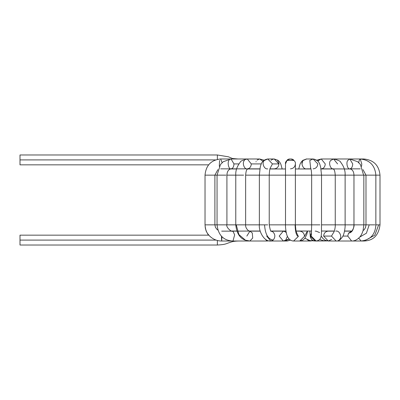 <?xml version="1.0" encoding="UTF-8"?>
<svg xmlns="http://www.w3.org/2000/svg" width="400" height="400" viewBox="0 0 400 400"><rect width="100%" height="100%" fill="white"/><g stroke="black" fill="none" stroke-linecap="round" stroke-linejoin="round"><path stroke-width="0.6" d="M230.065 168.975L231.065 168.855C232.815 168.54 233.78 166.895 233.965 163.92L231.065 158.985L233.965 163.92C233.78 166.895 232.815 168.54 231.065 168.855C228.835 169.71 227.08 162.51 229.015 160.43C227.08 162.51 228.835 169.71 231.065 168.855L247.305 168.855C249.71 168.54 251.04 166.895 251.295 163.92L247.3 158.985L251.295 163.92C251.04 166.895 249.71 168.54 247.305 168.855L247.305 168.855C244.235 169.71 241.82 162.51 244.48 160.43M256.14 161.525L256.01 161.835M257.115 160.09L259.47 158.99M245.475 240.215L238.895 234.555L236.265 224.855L235.77 224.855L235.77 175.145C235.495 170.785 236.975 166.485 240.22 162.235C240.26 161.225 242.62 160.145 247.305 158.985L259.63 158.985L262.975 161.225L259.63 158.985L264.12 160.185M271.005 160.35L271.54 159.885M271.915 159.635L273.705 159.02M277.565 160.43L278.915 163.415M287.28 241.015L290.225 239.955L287.28 241.015L283.3 241.015L279.19 236.08L283.3 231.145L285.14 231.67L286.26 232.66L285.14 231.67L283.285 231.145M286.615 160.805L285.51 163.92C284.655 160.125 291.855 157.14 293.935 160.43L286.98 160.405M307.605 231.025L306.785 234.435L304.855 238.31L302.99 240.04L299.695 241.015L304.435 236.42C304.31 233.35 302.785 231.595 299.86 231.15L299.86 231.15C302.785 231.595 304.31 233.35 304.435 236.42L307.44 231.025L304.435 236.42L299.695 241.015L310.095 241.015L311.16 240.845L310.095 241.015L307.46 239.865M316.33 160.315L314.495 159.2M301.955 163.92L302.65 161.325M306 159.03L306.645 158.985L303.325 160.43C300.2 162.51 303.035 169.71 306.645 168.855C303.035 169.71 300.2 162.51 303.325 160.43L306.645 158.985L302.81 160.335L301.195 162.05L300.03 164.21L298.73 168.975L300.03 164.21L301.195 162.05L302.81 160.335L306.645 158.985L313.125 158.985L309.805 160.43L310.68 168.13L309.805 160.43L313.125 158.985L317.82 163.92C317.52 166.895 315.955 168.54 313.125 168.855M304.92 238.22L309.81 240.56L315.19 241.015L310.26 236.08L311.515 232.79L310.26 236.08L315.19 241.015L316.115 241.015L311.185 236.08L311.4 234.64L311.185 236.08L310.26 236.08L311.185 236.08L316.115 241.015L318.015 240.635M312.485 240.84L310.28 236.965M321.1 158.99L318.155 160.815M319.675 239.505L323.575 240.72L327.1 240.915L316.115 241.015C322.645 240.01 321.245 234.365 321.53 224.855L344.345 224.855L335.25 224.855L335.25 175.145L335.25 224.855L321.53 224.855L321.53 175.145L311.66 175.145L311.66 224.855L318.59 224.855L311.66 224.855L311.66 175.145L344.58 175.145L321.53 175.145L320.625 166.95C319.88 165.36 319.93 160.21 313.125 158.985M340.57 239.29L337.63 241.015L351.63 241.015C354.45 241.11 357.13 239.82 359.665 237.145C360.945 235.84 362.07 233.68 363.055 230.665L363.84 224.855L365.99 224.855L353.97 224.855C353.64 229.94 351.815 232.715 348.5 233.18L351.61 231.145L348.5 233.18L347.76 236.08L351.63 241.015L347.76 236.08L342.955 236.08L347.76 236.08L348.5 233.18C351.815 232.715 353.64 229.94 353.975 224.855L363.84 224.855L363.84 175.145L380 175.145L365.99 175.145L365.99 224.855L374.975 224.855L369.205 224.855L366.4 233.21L359.665 237.14L366.4 233.21L369.205 224.855L365.99 224.855L365.99 175.145L363.595 175.145L360.415 164.535L357.64 161.71L349.825 158.985L347.77 160.43C345.84 162.51 347.59 169.71 349.825 168.855L349.825 168.855C351.57 168.54 352.54 166.895 352.725 163.92C352.54 166.895 351.57 168.54 349.825 168.855C347.59 169.71 345.84 162.51 347.77 160.43L349.825 158.985L352.725 163.92M336.31 241.01L336.645 240.995M351.63 241.015L361.16 241.015L358.68 238.15L361.16 241.015L363.77 241.015C373.255 240.775 378.665 235.39 380 224.855L378.67 224.855L374.83 235.15L365.595 240.27L374.83 235.15L378.67 224.855L380 224.855L380 175.145C379.03 165.34 373.64 159.955 363.84 158.985L363.84 159.42L363.84 158.985L342.87 158.985M361.16 241.015C370.42 239.895 375.32 234.51 375.86 224.855L378.67 224.855M361.58 166.32L361.775 163.92L361.58 166.32M375.86 224.855L375.86 175.145C374.97 165.39 369.765 160.005 360.25 158.985L359.17 160.43L358.77 162.68L359.17 160.43L360.25 158.985L361.775 163.92M340.305 158.985L360.25 158.985M353.97 224.855L353.97 175.145L353.97 224.855L344.345 224.855L353.97 224.855C354.71 226.765 351.455 232.32 351.605 231.15L344.535 231.145M363.595 175.145L353.97 175.145L363.595 175.145M332.86 168.855L332.085 168.975M327.335 231.025L328.26 231.145L327.335 231.025M331.665 239.425L328.26 241.015L323.635 236.08C323.875 233.285 325.29 231.645 327.885 231.165C325.29 231.645 323.875 233.285 323.635 236.08L328.26 241.015L336.105 241.015L331.48 236.08L334.155 231.605L331.48 236.08L323.635 236.08L331.48 236.08L336.105 241.015C338.435 241.275 340.69 239.69 342.865 236.26C344.61 232.825 345.285 227.03 345.12 224.855L345.12 175.145L344.58 175.145L353.97 175.145L345.12 175.145C345.395 170.785 343.915 166.485 340.665 162.235C340.63 161.225 338.265 160.145 333.585 158.985L330.765 160.43C328.1 162.51 330.515 169.71 333.585 168.855C330.515 169.71 328.1 162.51 330.765 160.43L333.585 158.985L337.58 163.92M335.73 231.165L335.73 231.165C339.285 229.95 342.595 237.18 339.51 239.425M317.915 161.225L318.435 160.43L321.26 158.985L325.25 163.92C325 166.895 323.665 168.54 321.26 168.855L321.61 168.785L321.385 168.975M315.19 231.145L316.115 231.145L319.575 232.57M319.915 224.855L318.59 224.855L319.915 224.855M306.645 168.855L310.92 168.855M299.695 241.015L293.61 241.015L298.35 236.42L296.29 232.01L298.35 236.42L293.585 241.015M298.35 236.42C296.4 235.855 295.315 232 295.095 224.855L285.51 224.855L295.095 224.855C295.315 232 296.4 235.855 298.35 236.42M296.49 232.48C296.3 233.45 295.93 230.905 295.38 224.855L311.66 224.855L295.38 224.855L295.38 175.145L285.51 175.145L285.51 224.855L285.51 175.145L311.66 175.145L295.38 175.145L295.38 163.92C296.235 160.125 289.035 157.14 286.955 160.43L285.51 163.92L286.955 160.43C289.035 157.14 296.235 160.125 295.38 163.92C295.065 166.895 293.42 168.54 290.445 168.855C293.42 168.54 295.065 166.895 295.38 163.92C296.235 160.125 289.035 157.14 286.955 160.43C289.035 157.14 296.235 160.125 295.38 163.92M289.105 238.99L283.3 241.015L289.105 238.99M287.4 236.335L285.755 240.035L287.4 236.335M270.795 231.145L283.3 231.145M289.14 239.03L285.975 240.62L283.3 241.015L270.795 241.015L273.255 240.035C275.53 236.98 275.325 234.195 272.635 231.67L271.1 231.16L272.635 231.67C275.325 234.195 275.53 236.98 273.255 240.035L270.795 241.015L266.69 236.08M273.255 240.035C268.09 239.35 265.195 234.29 264.565 224.855L259.36 224.855L264.565 224.855C265.195 234.29 268.09 239.35 273.255 240.035M267.69 224.855L264.565 224.855L267.69 224.855M259.36 224.855L259.36 175.145L259.36 224.855L245.64 224.855L259.36 224.855C258.575 230.93 264.09 241.99 270.795 241.015M271.19 231.225C270.79 231.975 270.14 229.855 269.23 224.855L285.51 224.855L269.23 224.855L269.23 175.145L259.36 175.145L285.51 175.145L269.23 175.145C269.65 167.245 270.42 168.255 270.41 167.695M267.765 168.855C264.155 169.71 261.32 162.51 264.445 160.43L267.765 158.985L272.455 163.92L270.21 168.13L272.455 163.92L267.76 158.985M272.455 163.92L278.935 163.92L274.245 158.985L278.935 163.92L272.455 163.92M274.245 168.855C277.075 168.54 278.64 166.895 278.935 163.92C278.64 166.895 277.075 168.54 274.245 168.855L269.97 168.855M269.37 240.9L266.935 240.895L265.145 239.03M246.845 236.08L249.905 231.145L252.29 232.995L252.72 238.02L249.905 241.015L252.72 238.02L252.29 232.995L249.905 231.145L248.62 230.835C246.42 228.945 245.43 226.95 245.64 224.855L245.64 175.145L259.36 175.145L245.64 175.145C246.21 168.7 247.195 169.825 247.65 168.785M235.77 175.145L226.92 175.145L243.605 175.145L235.77 175.145L235.77 224.855L245.515 224.855L236.265 224.855L238.895 234.555L245.465 240.21L249.24 240.895M251.295 163.92L261.275 163.92L251.295 163.92M259.63 168.855L247.305 168.855M255.475 231.025L232.98 231.145L234.645 234.88L232.98 241.015L234.645 234.88L232.98 231.145C231.39 232.415 225.72 226.865 226.92 224.855L217.05 224.855L235.77 224.855L226.92 224.855L226.92 175.145C227.08 171.495 228.46 169.4 231.065 168.855L220.64 168.855M217.05 224.855L217.05 175.145L217.05 224.855L205.03 224.855L217.05 224.855C218.255 235.25 223.565 240.635 232.98 241.015L249.905 241.015L245.465 240.21C239.9 238.39 236.67 233.275 235.77 224.855M225.975 175.145L217.05 175.145L225.975 175.145M233.965 163.92L238.88 163.92L233.965 163.92M248.03 168.855L248.805 168.975M221.885 236.985L221.685 241.015L221.885 236.985C221.73 242.07 221.595 241.77 221.48 236.08L221.48 236.055M244.225 241.015L221.685 241.015C217.325 241 213.455 239.48 210.08 236.46C207.905 234.04 205.65 232.3 205.03 224.855L205.03 175.145L205.03 224.855L205.3 227.955L206.16 231.085L208.385 235.155M214.66 175.145L205.03 175.145L214.66 175.145M222.115 162.68L220.64 158.985L222.115 162.68M219.565 160.43L219.31 166.32L219.565 160.43M240.585 158.985L220.64 158.985C211.125 160.005 205.92 165.39 205.03 175.145M217.365 240.465L217.365 245.025L217.365 240.465M208.84 235.155L20 235.155L20 245.025L20 240.09L20 245.025L217.365 245.025C226.39 244.555 225.97 243.545 230.91 242.115C232.72 241.43 235.365 241.065 238.84 241.015M20 240.09L216.11 240.09L20 240.09M208.61 164.845L20 164.845L20 159.91L215.435 159.91L20 159.91L20 164.845L20 154.975L20 159.91L20 154.975L217.365 154.975L217.365 159.345L217.365 154.975L228.47 156.815L232.455 158.515L238.02 158.985M217.05 175.145L214.9 175.145L217.05 175.145L220.475 164.535L223.25 161.71L231.065 158.985L247.305 158.985M230.295 168.975L236.6 168.975L230.295 168.975M247.43 168.975L259.85 168.975L247.43 168.975M269.935 168.975L285.51 168.975L269.935 168.975M295.38 168.975L310.955 168.975L295.38 168.975M321.04 168.975L333.46 168.975L321.04 168.975M344.29 168.975L350.595 168.975L344.29 168.975M351.835 231.025L344.56 231.025L351.835 231.025M334.385 231.025L321.45 231.025L334.385 231.025M311.58 231.025L296.005 231.025L311.58 231.025M285.96 231.025L270.96 231.025L285.96 231.025M260.175 231.025L249.09 231.025L260.175 231.025M236.83 231.025L231.775 231.025L236.83 231.025M274.245 158.985L278.08 160.335L279.69 162.05L280.855 164.21L282.16 168.975L280.855 164.21L279.69 162.05L278.08 160.335L274.245 158.985L267.765 158.985C260.955 160.21 261.01 165.36 260.265 166.95L259.36 175.145M287.305 241.015L290.445 240.095M310.12 241.015L311.52 240.9M347.91 231.145L349.115 231.025M350.595 168.975L321.26 168.855M363.065 230.63L364.305 229.615L365.525 227.525L365.99 224.855M365.99 175.145L363.005 169.63M360.25 168.855L349.825 168.855C352.43 169.4 353.81 171.495 353.97 175.145M349.825 158.985L321.26 158.985L316.77 160.185M321.175 236L323.16 238.78L325.25 240.3L328.23 241.015M334.345 231.145L328.46 231.155M335.25 224.855C335.5 226.625 334.445 231.6 333.94 232L333.945 232M335.25 175.145C334.68 168.7 333.695 169.825 333.235 168.785M309.815 231.025L310.35 237.24L311.73 239.61L313.05 240.53L315.19 241.015M311.365 234.92L311.66 224.855M311.66 175.145C311.24 167.245 310.47 168.255 310.48 167.695M299.695 231.145L296.035 231.145M293.61 241.015C290.88 240.945 288.79 239.34 287.34 236.195C286.15 233.775 285.31 227.155 285.51 224.855M285.51 175.145L285.51 163.92M267.6 241.015L249.905 241.015M260.21 231.145L249.905 231.145M232.98 231.145L221.685 231.145M217.905 230.09L216.85 229.285L215.42 227.28L214.9 224.855L214.9 175.145L217.885 169.63"/></g></svg>
